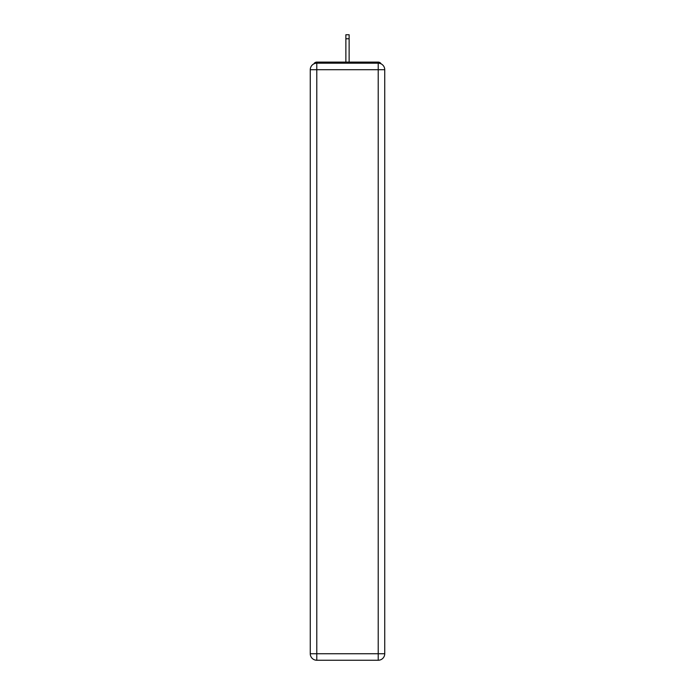 <?xml version="1.0" encoding="UTF-8"?>
<svg xmlns="http://www.w3.org/2000/svg" width="695" height="695" viewBox="0 0 695 695"><rect width="100%" height="100%" fill="white"/><g stroke="black" fill="none" stroke-linecap="round" stroke-linejoin="round"><path stroke-width="1.04" d="M384.735 69.709A6.516 6.516 0 0 0 378.219 63.193A6.516 6.516 0 0 1 384.735 69.709L384.735 653.734L378.219 653.734L378.219 660.25L316.781 660.25A6.516 6.516 0 0 1 310.265 653.734L310.265 69.709A6.516 6.516 0 0 1 316.781 63.193L378.219 63.193L378.219 69.709L316.781 69.709L316.781 653.734L378.219 653.734L378.219 69.709L384.735 69.709L384.674 68.84M310.265 69.709L316.781 69.709L316.781 63.193A6.516 6.516 0 0 0 310.265 69.709L310.326 68.84M381.112 63.87A3.258 3.258 0 0 0 378.219 62.107L316.781 62.107A3.258 3.258 0 0 0 313.888 63.87M378.219 62.107L364.432 62.107M330.568 62.107L316.781 62.107M378.219 660.25A6.516 6.516 0 0 0 384.735 653.734A6.516 6.516 0 0 1 378.219 660.25M349.125 38.764L345.875 38.764L345.875 34.75L349.125 34.75L349.125 62.107M345.875 38.764L345.875 62.107M316.781 660.25L316.781 653.734L310.265 653.734A6.516 6.516 0 0 0 316.781 660.25"/></g></svg>
